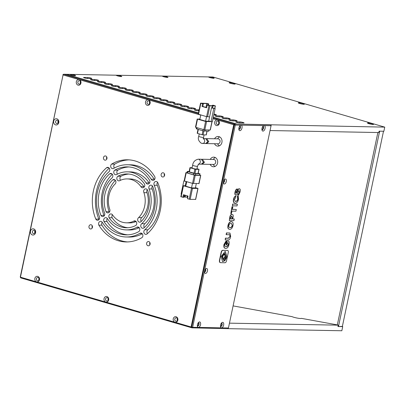 <?xml version="1.0" encoding="UTF-8"?>
<svg xmlns="http://www.w3.org/2000/svg" width="405" height="405" viewBox="0 0 405 405"><rect width="100%" height="100%" fill="white"/><g stroke="black" fill="none" stroke-linecap="round" stroke-linejoin="round"><path stroke-width="0.61" d="M36.399 278.741A1.701 1.428 -88.9 0 0 37.751 280.847A1.701 1.428 -88.9 0 0 39.163 279.551A1.701 1.428 -88.9 0 0 37.812 277.445A1.701 1.428 -88.9 0 0 36.399 278.741M38.996 280.027A1.701 1.428 91.1 0 1 38.86 278.787A1.701 1.428 91.1 0 1 39.027 278.311M200.748 115.101L148.397 99.827A2.835 2.379 91.1 0 1 150.123 103.25A2.835 2.379 91.1 0 1 147.238 105.33A2.835 2.379 91.1 0 1 145.511 101.903A2.835 2.379 91.1 0 1 148.397 99.827L79.208 79.638A2.835 2.379 91.1 0 1 80.934 83.06A2.835 2.379 91.1 0 1 78.049 85.141A2.835 2.379 91.1 0 1 76.322 81.714A2.835 2.379 91.1 0 1 79.208 79.638L63.301 74.996L63.003 75.214L20.503 276.893L20.68 277.248L36.587 281.885A2.835 2.379 -88.9 0 0 39.472 279.809A2.835 2.379 -88.9 0 0 37.746 276.382A2.835 2.379 -88.9 0 0 34.86 278.463A2.835 2.379 -88.9 0 0 36.587 281.885L105.776 302.074A2.835 2.379 91.1 0 1 104.05 298.652A2.835 2.379 91.1 0 1 106.935 296.571A2.835 2.379 91.1 0 1 108.661 299.999A2.835 2.379 91.1 0 1 105.776 302.074L174.965 322.264A2.835 2.379 91.1 0 1 173.239 318.841A2.835 2.379 91.1 0 1 176.124 316.761A2.835 2.379 91.1 0 1 177.851 320.188A2.835 2.379 91.1 0 1 174.965 322.264L191.109 326.977L233.725 124.725L217.586 120.017A2.835 2.379 91.1 0 1 219.313 123.439A2.835 2.379 91.1 0 1 216.422 125.52A2.835 2.379 91.1 0 1 214.696 122.092A2.835 2.379 91.1 0 1 217.586 120.017L213.01 118.68M104.51 212.792A2.496 2.096 91.1 0 1 104.743 214.68A2.496 2.096 91.1 0 1 102.668 216.584A2.496 2.096 91.1 0 1 100.916 215.384A33.995 28.537 91.1 0 1 109.674 173.801A2.496 2.096 91.1 0 1 110.798 173.441A2.496 2.096 91.1 0 1 112.782 176.529A2.496 2.096 91.1 0 1 111.826 178.068A29.038 24.376 -88.9 0 0 104.51 212.792M111.901 173.846L109.674 173.801M99.377 216.493A2.491 2.091 91.1 0 1 99.61 218.376A2.491 2.091 91.1 0 1 97.534 220.269A2.491 2.091 91.1 0 1 95.788 219.075A41.077 34.481 91.1 0 1 106.611 167.721A2.491 2.091 91.1 0 1 107.73 167.361A2.491 2.091 91.1 0 1 109.709 170.439A2.491 2.091 91.1 0 1 108.758 171.978A36.121 30.319 -88.9 0 0 99.377 216.493M108.834 167.761L106.611 167.721M114.985 179.941L112.747 179.901A2.506 2.101 91.1 0 1 113.876 179.536A2.506 2.101 91.1 0 1 115.87 182.635A2.506 2.101 91.1 0 1 114.909 184.184A21.956 18.427 -88.9 0 0 109.659 209.081A2.506 2.101 91.1 0 1 109.897 210.98A2.506 2.101 91.1 0 1 107.811 212.888A2.506 2.101 91.1 0 1 106.049 211.683A26.912 22.589 91.1 0 1 112.747 179.901M150.108 244.18A2.126 1.782 91.1 0 1 148.336 245.8A2.126 1.782 91.1 0 1 146.645 243.172A2.126 1.782 91.1 0 1 148.417 241.552A2.126 1.782 91.1 0 1 150.108 244.18M149.896 244.777A2.126 1.782 91.1 0 1 149.728 243.228A2.126 1.782 91.1 0 1 149.936 242.63M164.602 175.385A2.126 1.782 91.1 0 1 162.835 177.005A2.126 1.782 91.1 0 1 161.144 174.378A2.126 1.782 91.1 0 1 162.911 172.758A2.126 1.782 91.1 0 1 164.602 175.385M164.395 175.983A2.126 1.782 91.1 0 1 164.222 174.433A2.126 1.782 91.1 0 1 164.435 173.841M106.945 158.563A2.126 1.782 91.1 0 1 105.178 160.183A2.126 1.782 91.1 0 1 103.488 157.555A2.126 1.782 91.1 0 1 105.254 155.935A2.126 1.782 91.1 0 1 106.945 158.563M106.738 159.16A2.126 1.782 91.1 0 1 106.566 157.611A2.126 1.782 91.1 0 1 106.773 157.013M92.451 227.357A2.126 1.782 91.1 0 1 90.68 228.977A2.126 1.782 91.1 0 1 88.989 226.344A2.126 1.782 91.1 0 1 90.76 224.724A2.126 1.782 91.1 0 1 92.451 227.357M92.239 227.949A2.126 1.782 91.1 0 1 92.067 226.405A2.126 1.782 91.1 0 1 92.279 225.808M55.617 121.47A1.701 1.428 -88.9 0 0 56.973 123.571A1.701 1.428 -88.9 0 0 58.386 122.275A1.701 1.428 -88.9 0 0 57.034 120.174A1.701 1.428 -88.9 0 0 55.617 121.47M58.138 122.892A1.701 1.428 91.1 0 1 57.93 121.51A1.701 1.428 91.1 0 1 58.173 120.898M32.425 231.538A1.701 1.428 -88.9 0 0 33.777 233.639A1.701 1.428 -88.9 0 0 35.189 232.343A1.701 1.428 -88.9 0 0 33.838 230.243A1.701 1.428 -88.9 0 0 32.425 231.538M34.941 232.961A1.701 1.428 91.1 0 1 34.734 231.579A1.701 1.428 91.1 0 1 34.982 230.966M210.225 159.408A4.814 4.045 91.1 0 1 213.734 157.135A4.814 4.045 91.1 0 1 217.566 163.094A4.814 4.045 91.1 0 1 213.556 166.764A4.814 4.045 91.1 0 1 210.134 164.364M215.101 166.43A4.814 4.045 91.1 0 1 213.212 164.42M214.574 138.768A4.814 4.045 91.1 0 1 218.082 136.495A4.814 4.045 91.1 0 1 221.915 142.454A4.814 4.045 91.1 0 1 217.905 146.124A4.814 4.045 91.1 0 1 214.483 143.724M219.449 145.79A4.814 4.045 91.1 0 1 217.561 143.78M216.235 122.376A1.701 1.428 -88.9 0 0 217.586 124.477A1.701 1.428 -88.9 0 0 219.004 123.181A1.701 1.428 -88.9 0 0 217.652 121.08A1.701 1.428 -88.9 0 0 216.235 122.376M218.837 123.657A1.701 1.428 91.1 0 1 218.7 122.421A1.701 1.428 91.1 0 1 218.867 121.94M147.045 102.187A1.701 1.428 -88.9 0 0 148.402 104.287A1.701 1.428 -88.9 0 0 149.815 102.991A1.701 1.428 -88.9 0 0 148.463 100.891A1.701 1.428 -88.9 0 0 147.045 102.187M149.648 103.467A1.701 1.428 91.1 0 1 149.511 102.232A1.701 1.428 91.1 0 1 149.678 101.756M77.856 81.997A1.701 1.428 -88.9 0 0 79.213 84.098A1.701 1.428 -88.9 0 0 80.625 82.802A1.701 1.428 -88.9 0 0 79.274 80.701A1.701 1.428 -88.9 0 0 77.856 81.997M80.458 83.278A1.701 1.428 91.1 0 1 80.322 82.043A1.701 1.428 91.1 0 1 80.489 81.567M174.773 319.12A1.701 1.428 -88.9 0 0 176.129 321.226A1.701 1.428 -88.9 0 0 177.542 319.93A1.701 1.428 -88.9 0 0 176.19 317.824A1.701 1.428 -88.9 0 0 174.773 319.12M177.375 320.406A1.701 1.428 91.1 0 1 177.238 319.165A1.701 1.428 91.1 0 1 177.405 318.689M105.589 298.93A1.701 1.428 -88.9 0 0 106.94 301.036A1.701 1.428 -88.9 0 0 108.353 299.74A1.701 1.428 -88.9 0 0 107.001 297.634A1.701 1.428 -88.9 0 0 105.589 298.93M108.186 300.216A1.701 1.428 91.1 0 1 108.049 298.976A1.701 1.428 91.1 0 1 108.216 298.5M136.667 227.342A2.496 2.096 91.1 0 1 137.786 226.977A2.496 2.096 91.1 0 1 139.771 230.065A2.496 2.096 91.1 0 1 138.814 231.604A33.995 28.537 91.1 0 1 126.173 234.854A33.995 28.537 91.1 0 1 103.963 221.439A2.496 2.096 91.1 0 1 103.953 218.902A2.496 2.096 91.1 0 1 105.811 217.647A2.496 2.096 91.1 0 1 107.558 218.847A29.038 24.376 -88.9 0 0 126.264 229.898A29.038 24.376 -88.9 0 0 136.667 227.342L138.895 227.382M139.735 233.432A2.491 2.091 91.1 0 1 140.854 233.067A2.491 2.091 91.1 0 1 142.833 236.15A2.491 2.091 91.1 0 1 141.882 237.684A41.077 34.481 91.1 0 1 126.041 241.937A41.077 34.481 91.1 0 1 98.84 225.129A2.491 2.091 91.1 0 1 98.83 222.598A2.491 2.091 91.1 0 1 100.678 221.348A2.491 2.091 91.1 0 1 102.43 222.542A36.121 30.319 -88.9 0 0 126.132 236.981A36.121 30.319 -88.9 0 0 139.735 233.432L141.958 233.472M133.584 221.226A2.506 2.101 91.1 0 1 134.708 220.862A2.506 2.101 91.1 0 1 136.703 223.965A2.506 2.101 91.1 0 1 135.741 225.509A26.912 22.589 91.1 0 1 126.299 227.777A26.912 22.589 91.1 0 1 109.102 217.738A2.506 2.101 91.1 0 1 109.092 215.192A2.506 2.101 91.1 0 1 110.955 213.931A2.506 2.101 91.1 0 1 112.711 215.136A21.956 18.427 -88.9 0 0 126.39 222.816A21.956 18.427 -88.9 0 0 133.584 221.226L135.822 221.267M152.68 186.351A33.995 28.537 91.1 0 1 154.472 208.945A33.995 28.537 91.1 0 1 143.917 227.929A2.496 2.096 91.1 0 1 142.798 228.293A2.496 2.096 91.1 0 1 140.819 226.451A2.496 2.096 91.1 0 1 141.765 223.666A29.038 24.376 -88.9 0 0 150.437 207.765A29.038 24.376 -88.9 0 0 149.086 188.938A2.496 2.096 91.1 0 1 149.07 186.406A2.496 2.096 91.1 0 1 150.928 185.151A2.496 2.096 91.1 0 1 152.68 186.351M144.357 227.524A2.496 2.096 91.1 0 1 144.848 223.722A29.038 24.376 -88.9 0 0 153.515 207.821A29.038 24.376 -88.9 0 0 152.164 188.998A2.496 2.096 91.1 0 1 152.452 185.981M144.848 223.722L141.765 223.666M147.435 233.614A2.491 2.091 91.1 0 1 147.916 229.812A36.121 30.319 -88.9 0 0 159.281 209.501A36.121 30.319 -88.9 0 0 157.297 185.298A2.491 2.091 91.1 0 1 157.58 182.296M144.838 229.756A36.121 30.319 -88.9 0 0 156.203 209.446A36.121 30.319 -88.9 0 0 154.219 185.242A2.491 2.091 91.1 0 1 154.204 182.716A2.491 2.091 91.1 0 1 156.057 181.46A2.491 2.091 91.1 0 1 157.803 182.66A41.077 34.481 91.1 0 1 160.238 210.625A41.077 34.481 91.1 0 1 146.985 234.014A2.491 2.091 91.1 0 1 145.866 234.373A2.491 2.091 91.1 0 1 143.891 232.536A2.491 2.091 91.1 0 1 144.838 229.756L147.916 229.812M147.541 190.051A26.912 22.589 91.1 0 1 148.706 207.259A26.912 22.589 91.1 0 1 140.844 221.834A2.506 2.101 91.1 0 1 139.72 222.198A2.506 2.101 91.1 0 1 137.73 220.35A2.506 2.101 91.1 0 1 138.682 217.551A21.956 18.427 -88.9 0 0 144.671 206.084A21.956 18.427 -88.9 0 0 143.932 192.653A2.506 2.101 91.1 0 1 143.917 190.107A2.506 2.101 91.1 0 1 145.785 188.846A2.506 2.101 91.1 0 1 147.541 190.051M141.269 221.419A2.506 2.101 91.1 0 1 141.765 217.606A21.956 18.427 -88.9 0 0 147.749 206.14A21.956 18.427 -88.9 0 0 147.01 192.709A2.506 2.101 91.1 0 1 147.309 189.672M141.765 217.606L138.682 217.551M149.627 180.296A2.496 2.096 91.1 0 1 149.86 182.184A2.496 2.096 91.1 0 1 147.785 184.088A2.496 2.096 91.1 0 1 146.033 182.888A29.038 24.376 -88.9 0 0 127.332 171.836A29.038 24.376 -88.9 0 0 116.929 174.393A2.496 2.096 91.1 0 1 115.81 174.757A2.496 2.096 91.1 0 1 113.83 172.915A2.496 2.096 91.1 0 1 114.777 170.13A33.995 28.537 91.1 0 1 127.423 166.875A33.995 28.537 91.1 0 1 149.627 180.296M154.75 176.605A2.491 2.091 91.1 0 1 154.983 178.489A2.491 2.091 91.1 0 1 152.913 180.387A2.491 2.091 91.1 0 1 151.166 179.187A36.121 30.319 -88.9 0 0 127.459 164.754A36.121 30.319 -88.9 0 0 113.856 168.303A2.491 2.091 91.1 0 1 112.742 168.662A2.491 2.091 91.1 0 1 110.762 166.825A2.491 2.091 91.1 0 1 111.714 164.045A41.077 34.481 91.1 0 1 127.55 159.798A41.077 34.481 91.1 0 1 154.75 176.605M144.489 183.997A2.506 2.101 91.1 0 1 144.727 185.89A2.506 2.101 91.1 0 1 142.641 187.804A2.506 2.101 91.1 0 1 140.879 186.599A21.956 18.427 -88.9 0 0 127.2 178.914A21.956 18.427 -88.9 0 0 120.012 180.508A2.506 2.101 91.1 0 1 118.883 180.873A2.506 2.101 91.1 0 1 116.898 179.02A2.506 2.101 91.1 0 1 117.85 176.226A26.912 22.589 91.1 0 1 127.291 173.958A26.912 22.589 91.1 0 1 144.489 183.997M58.771 122.599A3.119 2.617 91.1 0 1 55.596 124.887A3.119 2.617 91.1 0 1 53.698 121.12A3.119 2.617 91.1 0 1 56.872 118.832A3.119 2.617 91.1 0 1 58.771 122.599M35.574 232.667A3.119 2.617 91.1 0 1 32.4 234.956A3.119 2.617 91.1 0 1 30.502 231.184A3.119 2.617 91.1 0 1 33.676 228.901A3.119 2.617 91.1 0 1 35.574 232.667M223.439 182.255A1.134 0.602 106.3 0 0 223.449 182.26A1.134 0.602 106.3 0 0 223.535 182.27A1.134 0.602 106.3 0 0 224.365 181.263A1.134 0.602 106.3 0 0 224.081 180.083A1.134 0.602 106.3 0 0 224.071 180.078M204.591 271.684A1.134 0.602 106.3 0 0 204.601 271.689A1.134 0.602 106.3 0 0 204.687 271.699A1.134 0.602 106.3 0 0 205.517 270.692A1.134 0.602 106.3 0 0 205.239 269.512A1.134 0.602 106.3 0 0 205.229 269.512M104.222 215.804A2.496 2.096 91.1 0 1 103.994 215.44A33.995 28.537 91.1 0 1 112.317 174.266M99.088 219.495A2.491 2.091 91.1 0 1 98.866 219.13A41.077 34.481 91.1 0 1 109.239 168.176M109.365 212.119A2.506 2.101 91.1 0 1 109.132 211.739A26.912 22.589 91.1 0 1 115.405 180.372M213.303 159.464A4.814 4.045 91.1 0 1 215.263 157.525M217.652 138.824A4.814 4.045 91.1 0 1 219.616 136.885M127.712 234.834A33.995 28.537 91.1 0 1 107.047 221.494A2.496 2.096 91.1 0 1 107.335 218.482M126.264 229.898L129.342 229.954A29.038 24.376 -88.9 0 0 139.204 227.676M126.132 236.981L129.21 237.036A36.121 30.319 -88.9 0 0 142.282 233.781M127.58 241.927A41.077 34.481 91.1 0 1 101.918 225.185A2.491 2.091 91.1 0 1 102.207 222.183M126.39 222.816L129.473 222.877A21.956 18.427 -88.9 0 0 136.105 221.535M127.843 227.742A26.912 22.589 91.1 0 1 112.18 217.794A2.506 2.101 91.1 0 1 112.479 214.756M117.47 174.115A2.496 2.096 91.1 0 1 117.855 170.186A33.995 28.537 91.1 0 1 128.962 166.956M149.339 183.308A2.496 2.096 91.1 0 1 149.111 182.944A29.038 24.376 -88.9 0 0 130.41 171.892L127.332 171.836M154.467 179.607A2.491 2.091 91.1 0 1 154.244 179.248A36.121 30.319 -88.9 0 0 130.542 164.81L127.459 164.754M114.392 168.009A2.491 2.091 91.1 0 1 114.792 164.106A41.077 34.481 91.1 0 1 129.089 159.864M144.195 187.034A2.506 2.101 91.1 0 1 143.957 186.654A21.956 18.427 -88.9 0 0 130.278 178.969L127.2 178.914M120.563 180.255A2.506 2.101 91.1 0 1 120.928 176.281A26.912 22.589 91.1 0 1 128.831 174.049M198.354 113.567L63.59 74.247L66.288 74.297L198.501 112.873L66.288 74.297L70.521 74.373A2.835 0.344 11.9 0 0 70.065 74.505A2.835 0.344 11.9 0 0 72.151 75.244A2.835 0.344 11.9 0 0 75.133 75.72A2.835 0.344 11.9 0 0 75.568 75.669A2.835 0.344 11.9 0 0 73.826 74.925A2.835 0.344 11.9 0 0 70.521 74.373L116.706 75.224A2.835 0.344 11.9 0 0 116.255 75.355A2.835 0.344 11.9 0 0 118.341 76.094A2.835 0.344 11.9 0 0 121.323 76.57A2.835 0.344 11.9 0 0 121.758 76.515A2.835 0.344 11.9 0 0 120.012 75.775A2.835 0.344 11.9 0 0 116.706 75.224L162.896 76.074A2.835 0.344 11.9 0 0 162.44 76.206A2.835 0.344 11.9 0 0 164.526 76.945A2.835 0.344 11.9 0 0 167.508 77.421A2.835 0.344 11.9 0 0 167.943 77.365A2.835 0.344 11.9 0 0 166.197 76.626A2.835 0.344 11.9 0 0 162.896 76.074L209.081 76.925A2.835 0.344 11.9 0 0 208.631 77.056A2.835 0.344 11.9 0 0 210.711 77.795A2.835 0.344 11.9 0 0 213.693 78.266A2.835 0.344 11.9 0 0 214.134 78.216A2.835 0.344 11.9 0 0 212.387 77.476A2.835 0.344 11.9 0 0 209.081 76.925L212.934 76.996L384.75 127.129L234.257 124.046L233.725 124.725L234.257 124.046L270.054 124.705L236.95 124.092L213.319 117.197L236.95 124.092L234.257 124.046L213.172 117.89M100.916 215.384L103.994 215.44M98.866 219.13L95.788 219.075M106.049 211.683L109.132 211.739M103.963 221.439L107.047 221.494M98.84 225.129L101.918 225.185M109.102 217.738L112.18 217.794M149.086 188.938L152.164 188.998M154.219 185.242L157.297 185.298M143.932 192.653L147.01 192.709M149.111 182.944L146.033 182.888M114.777 170.13L117.855 170.186M154.244 179.248L151.166 179.187M111.714 164.045L114.792 164.106M143.957 186.654L140.879 186.599M117.85 176.226L120.928 176.281M342.367 326.42L337.937 326.541L338.226 325.164L229.453 323.16L228.293 328.668L191.924 327.837L192.643 327.321L191.681 327.144L234.303 124.892L235.264 125.069L192.643 327.321L198.42 327.427A2.835 1.504 -73.7 0 1 197.478 326.531A2.835 1.504 -73.7 0 1 198.718 322.289A2.835 1.504 -73.7 0 1 199.579 321.919A2.835 1.504 -73.7 0 1 200.536 324.704A2.835 1.504 -73.7 0 1 198.42 327.427L221.515 327.848A2.835 1.504 -73.7 0 1 220.573 326.957A2.835 1.504 -73.7 0 1 221.813 322.714A2.835 1.504 -73.7 0 1 222.674 322.345A2.835 1.504 -73.7 0 1 223.631 325.129A2.835 1.504 -73.7 0 1 221.515 327.848L228.44 327.979L271.061 125.727L264.131 125.601A2.835 1.504 -73.7 0 1 265.093 128.38A2.835 1.504 -73.7 0 1 262.972 131.104A2.835 1.504 -73.7 0 1 262.035 130.213A2.835 1.504 -73.7 0 1 263.27 125.965A2.835 1.504 -73.7 0 1 264.131 125.601L241.041 125.175A2.835 1.504 106.3 0 0 240.18 125.54A2.835 1.504 106.3 0 0 238.94 129.787A2.835 1.504 106.3 0 0 239.881 130.678A2.835 1.504 106.3 0 0 241.998 127.955A2.835 1.504 106.3 0 0 241.041 125.175L235.264 125.069L234.834 124.213L234.303 124.892L233.725 124.725L191.109 326.977L191.681 327.144L191.924 327.837L191.347 327.67L191.109 326.977L191.347 327.67L20.68 277.87L20.68 277.248M63.003 75.214L20.25 277.015L20.68 277.87M20.503 276.893L20.25 277.015M63.301 74.996L63.59 74.247L62.871 74.763M338.226 325.164L337.325 324.901L377.865 132.526M238.823 129.139A1.701 0.901 106.3 0 0 239.061 129.291A1.701 0.901 106.3 0 0 239.188 129.306A1.701 0.901 106.3 0 0 240.433 127.793A1.701 0.901 106.3 0 0 240.013 126.026A1.701 0.901 106.3 0 0 239.887 126.006A1.701 0.901 106.3 0 0 239.73 126.026M238.96 129.241A1.701 0.901 -73.7 0 1 238.95 129.241A1.701 0.901 -73.7 0 0 240.175 127.833A1.701 0.901 -73.7 0 0 239.892 126.006M261.919 129.565A1.701 0.901 106.3 0 0 262.156 129.716A1.701 0.901 106.3 0 0 262.283 129.732A1.701 0.901 106.3 0 0 263.528 128.218A1.701 0.901 106.3 0 0 263.108 126.451A1.701 0.901 106.3 0 0 262.977 126.431A1.701 0.901 106.3 0 0 262.825 126.451M262.987 126.431A1.701 0.901 -73.7 0 1 263.265 128.258A1.701 0.901 -73.7 0 1 262.05 129.666A1.701 0.901 -73.7 0 1 262.045 129.666M197.362 325.883A1.701 0.901 106.3 0 0 197.599 326.035A1.701 0.901 106.3 0 0 197.726 326.055A1.701 0.901 106.3 0 0 198.971 324.537A1.701 0.901 106.3 0 0 198.551 322.775A1.701 0.901 106.3 0 0 198.425 322.755A1.701 0.901 106.3 0 0 198.273 322.77M197.498 325.99A1.701 0.901 -73.7 0 1 197.488 325.99A1.701 0.901 -73.7 0 0 198.713 324.582A1.701 0.901 -73.7 0 0 198.435 322.755M220.457 326.308A1.701 0.901 106.3 0 0 220.695 326.46A1.701 0.901 106.3 0 0 220.821 326.481A1.701 0.901 106.3 0 0 222.067 324.962A1.701 0.901 106.3 0 0 221.646 323.195A1.701 0.901 106.3 0 0 221.52 323.18A1.701 0.901 106.3 0 0 221.363 323.195M221.525 323.18A1.701 0.901 -73.7 0 1 221.808 325.007A1.701 0.901 -73.7 0 1 220.593 326.415A1.701 0.901 -73.7 0 1 220.583 326.415M204.591 271.821A1.276 0.673 106.3 0 0 204.677 271.856A1.276 0.673 106.3 0 0 204.773 271.871A1.276 0.673 106.3 0 0 205.705 270.737A1.276 0.673 106.3 0 0 205.391 269.411A1.276 0.673 106.3 0 0 205.3 269.396M205.33 269.401A1.276 0.673 -73.7 0 1 205.578 270.758A1.276 0.673 -73.7 0 1 204.657 271.841A1.276 0.673 -73.7 0 1 204.621 271.836M223.439 182.392A1.276 0.673 106.3 0 0 223.525 182.427A1.276 0.673 106.3 0 0 223.621 182.442A1.276 0.673 106.3 0 0 224.552 181.303A1.276 0.673 106.3 0 0 224.238 179.982A1.276 0.673 106.3 0 0 224.147 179.967M224.178 179.967A1.276 0.673 -73.7 0 1 224.421 181.329A1.276 0.673 -73.7 0 1 223.504 182.407A1.276 0.673 -73.7 0 1 223.469 182.407M205.553 273.416A2.551 1.352 -73.7 0 1 204.702 272.611A2.551 1.352 -73.7 0 1 205.821 268.788A2.551 1.352 -73.7 0 1 206.596 268.459A2.551 1.352 -73.7 0 1 207.456 270.96A2.551 1.352 -73.7 0 1 205.553 273.416M224.395 183.981A2.551 1.352 -73.7 0 1 223.55 183.181A2.551 1.352 -73.7 0 1 224.664 179.359A2.551 1.352 -73.7 0 1 225.438 179.03A2.551 1.352 -73.7 0 1 226.304 181.531A2.551 1.352 -73.7 0 1 224.395 183.981M271.061 125.727L270.631 124.872M227.721 328.495L228.44 327.979M58.305 121.171A1.417 1.19 -88.9 0 0 58.279 122.624M35.108 231.24A1.417 1.19 -88.9 0 0 35.083 232.693M298.799 102.784A3.119 0.375 11.9 0 0 298.298 102.931A3.119 0.375 11.9 0 0 300.591 103.746A3.119 0.375 11.9 0 0 303.871 104.267A3.119 0.375 11.9 0 0 304.352 104.206A3.119 0.375 11.9 0 0 302.434 103.397A3.119 0.375 11.9 0 0 298.799 102.784M367.988 122.973A3.119 0.375 11.9 0 0 367.487 123.12A3.119 0.375 11.9 0 0 369.78 123.935A3.119 0.375 11.9 0 0 373.061 124.456A3.119 0.375 11.9 0 0 373.542 124.396A3.119 0.375 11.9 0 0 371.623 123.581A3.119 0.375 11.9 0 0 367.988 122.973M229.61 82.595A3.119 0.375 11.9 0 0 229.108 82.742A3.119 0.375 11.9 0 0 231.402 83.557A3.119 0.375 11.9 0 0 234.682 84.078A3.119 0.375 11.9 0 0 235.163 84.017A3.119 0.375 11.9 0 0 233.245 83.207A3.119 0.375 11.9 0 0 229.61 82.595M262.693 126.638A1.417 0.749 -73.7 0 1 262.794 126.654A1.417 0.749 -73.7 0 1 263.149 128.127A1.417 0.749 -73.7 0 1 262.111 129.392A1.417 0.749 -73.7 0 1 262.005 129.377A1.417 0.749 -73.7 0 1 261.908 129.332M239.603 126.213A1.417 0.749 -73.7 0 1 239.704 126.228A1.417 0.749 -73.7 0 1 240.054 127.702A1.417 0.749 -73.7 0 1 239.016 128.967A1.417 0.749 -73.7 0 1 238.91 128.952A1.417 0.749 -73.7 0 1 238.813 128.906M80.61 81.906A1.417 1.19 -88.9 0 0 80.59 82.944M218.989 122.28A1.417 1.19 -88.9 0 0 218.968 123.322M149.799 102.095A1.417 1.19 -88.9 0 0 149.779 103.133M112.236 84.63A2.268 0.273 11.9 0 0 112.61 84.559A2.268 0.273 11.9 0 0 111.061 83.962A2.268 0.273 11.9 0 0 108.545 83.551L104.698 83.481A2.268 0.273 11.9 0 0 104.323 83.551A2.268 0.273 11.9 0 0 105.872 84.149A2.268 0.273 11.9 0 0 108.388 84.559L112.236 84.63M91.479 78.575A2.268 0.273 11.9 0 0 91.854 78.504A2.268 0.273 11.9 0 0 90.305 77.907A2.268 0.273 11.9 0 0 87.789 77.497L83.941 77.426A2.268 0.273 11.9 0 0 83.567 77.497A2.268 0.273 11.9 0 0 85.116 78.094A2.268 0.273 11.9 0 0 87.632 78.504L91.479 78.575M98.4 80.595A2.268 0.273 11.9 0 0 98.774 80.524A2.268 0.273 11.9 0 0 97.225 79.927A2.268 0.273 11.9 0 0 94.709 79.517L90.857 79.446A2.268 0.273 11.9 0 0 90.487 79.517A2.268 0.273 11.9 0 0 92.031 80.109A2.268 0.273 11.9 0 0 94.552 80.524L98.4 80.595M105.32 82.61A2.268 0.273 11.9 0 0 105.69 82.539A2.268 0.273 11.9 0 0 104.146 81.947A2.268 0.273 11.9 0 0 101.625 81.537L97.777 81.466A2.268 0.273 11.9 0 0 97.403 81.537A2.268 0.273 11.9 0 0 98.952 82.129A2.268 0.273 11.9 0 0 101.468 82.539L105.32 82.61M119.156 86.65A2.268 0.273 11.9 0 0 119.531 86.579A2.268 0.273 11.9 0 0 117.982 85.981A2.268 0.273 11.9 0 0 115.466 85.571L111.613 85.501A2.268 0.273 11.9 0 0 111.243 85.571A2.268 0.273 11.9 0 0 112.793 86.169A2.268 0.273 11.9 0 0 115.309 86.579L119.156 86.65M126.076 88.67A2.268 0.273 11.9 0 0 126.446 88.599A2.268 0.273 11.9 0 0 124.902 88.001A2.268 0.273 11.9 0 0 122.381 87.591L118.533 87.52A2.268 0.273 11.9 0 0 118.159 87.591A2.268 0.273 11.9 0 0 119.708 88.189A2.268 0.273 11.9 0 0 122.224 88.599L126.076 88.67M132.992 90.69A2.268 0.273 11.9 0 0 133.367 90.614A2.268 0.273 11.9 0 0 131.817 90.021A2.268 0.273 11.9 0 0 129.301 89.611L125.454 89.54A2.268 0.273 11.9 0 0 125.079 89.611A2.268 0.273 11.9 0 0 126.628 90.204A2.268 0.273 11.9 0 0 129.144 90.619L132.992 90.69M139.912 92.704A2.268 0.273 11.9 0 0 140.287 92.634A2.268 0.273 11.9 0 0 138.738 92.041A2.268 0.273 11.9 0 0 136.222 91.626L132.369 91.56A2.268 0.273 11.9 0 0 132 91.631A2.268 0.273 11.9 0 0 133.549 92.224A2.268 0.273 11.9 0 0 136.065 92.634L139.912 92.704M146.833 94.724A2.268 0.273 11.9 0 0 147.207 94.654A2.268 0.273 11.9 0 0 145.658 94.056A2.268 0.273 11.9 0 0 143.137 93.646L139.29 93.575A2.268 0.273 11.9 0 0 138.915 93.646A2.268 0.273 11.9 0 0 140.464 94.243A2.268 0.273 11.9 0 0 142.985 94.654L146.833 94.724M153.753 96.744A2.268 0.273 11.9 0 0 154.123 96.674A2.268 0.273 11.9 0 0 152.574 96.076A2.268 0.273 11.9 0 0 150.058 95.666L146.21 95.595A2.268 0.273 11.9 0 0 145.835 95.666A2.268 0.273 11.9 0 0 147.385 96.263A2.268 0.273 11.9 0 0 149.901 96.674L153.753 96.744M160.669 98.764A2.268 0.273 11.9 0 0 161.043 98.693A2.268 0.273 11.9 0 0 159.494 98.096A2.268 0.273 11.9 0 0 156.978 97.686L153.131 97.615A2.268 0.273 11.9 0 0 152.756 97.686A2.268 0.273 11.9 0 0 154.305 98.283A2.268 0.273 11.9 0 0 156.821 98.693L160.669 98.764M167.589 100.779A2.268 0.273 11.9 0 0 167.964 100.708A2.268 0.273 11.9 0 0 166.415 100.116A2.268 0.273 11.9 0 0 163.898 99.706L160.046 99.635A2.268 0.273 11.9 0 0 159.676 99.706A2.268 0.273 11.9 0 0 161.22 100.298A2.268 0.273 11.9 0 0 163.742 100.708L167.589 100.779M174.509 102.799A2.268 0.273 11.9 0 0 174.879 102.728A2.268 0.273 11.9 0 0 173.33 102.136A2.268 0.273 11.9 0 0 170.814 101.721L166.966 101.65A2.268 0.273 11.9 0 0 166.592 101.721A2.268 0.273 11.9 0 0 168.141 102.318A2.268 0.273 11.9 0 0 170.657 102.728L174.509 102.799M181.425 104.819A2.268 0.273 11.9 0 0 181.799 104.748A2.268 0.273 11.9 0 0 180.25 104.151A2.268 0.273 11.9 0 0 177.734 103.741L173.887 103.67A2.268 0.273 11.9 0 0 173.512 103.741A2.268 0.273 11.9 0 0 175.061 104.338A2.268 0.273 11.9 0 0 177.577 104.748L181.425 104.819M188.345 106.839A2.268 0.273 11.9 0 0 188.72 106.768A2.268 0.273 11.9 0 0 187.171 106.171A2.268 0.273 11.9 0 0 184.655 105.761L180.802 105.69A2.268 0.273 11.9 0 0 180.433 105.761A2.268 0.273 11.9 0 0 181.977 106.358A2.268 0.273 11.9 0 0 184.498 106.768L188.345 106.839M195.266 108.859A2.268 0.273 11.9 0 0 195.635 108.788A2.268 0.273 11.9 0 0 194.091 108.191A2.268 0.273 11.9 0 0 191.57 107.781L187.723 107.71A2.268 0.273 11.9 0 0 187.348 107.781A2.268 0.273 11.9 0 0 188.897 108.373A2.268 0.273 11.9 0 0 191.413 108.788L195.266 108.859M199.133 109.851A2.268 0.273 11.9 0 0 198.49 109.801L194.643 109.73A2.268 0.273 11.9 0 0 194.268 109.801A2.268 0.273 11.9 0 0 195.817 110.393A2.268 0.273 11.9 0 0 198.334 110.803L198.931 110.818M213.81 114.873L216.022 114.914A2.268 0.273 11.9 0 0 216.391 114.843A2.268 0.273 11.9 0 0 213.982 114.058M222.937 116.934A2.268 0.273 11.9 0 0 223.312 116.863A2.268 0.273 11.9 0 0 221.763 116.265A2.268 0.273 11.9 0 0 219.247 115.855L215.399 115.784A2.268 0.273 11.9 0 0 215.025 115.855A2.268 0.273 11.9 0 0 216.574 116.453A2.268 0.273 11.9 0 0 219.09 116.863L222.937 116.934M229.858 118.954A2.268 0.273 11.9 0 0 230.232 118.883A2.268 0.273 11.9 0 0 228.683 118.285A2.268 0.273 11.9 0 0 226.167 117.875L222.315 117.804A2.268 0.273 11.9 0 0 221.945 117.875A2.268 0.273 11.9 0 0 223.494 118.468A2.268 0.273 11.9 0 0 226.01 118.883L229.858 118.954M236.778 120.968A2.268 0.273 11.9 0 0 237.148 120.898A2.268 0.273 11.9 0 0 235.604 120.305A2.268 0.273 11.9 0 0 233.083 119.895L229.235 119.824A2.268 0.273 11.9 0 0 228.86 119.895A2.268 0.273 11.9 0 0 230.41 120.487A2.268 0.273 11.9 0 0 232.931 120.898L236.778 120.968M243.699 122.988A2.268 0.273 11.9 0 0 244.068 122.918A2.268 0.273 11.9 0 0 242.519 122.32A2.268 0.273 11.9 0 0 240.003 121.91L236.155 121.839A2.268 0.273 11.9 0 0 235.781 121.91A2.268 0.273 11.9 0 0 237.33 122.507A2.268 0.273 11.9 0 0 239.846 122.918L243.699 122.988M384.75 127.129L383.879 131.255L379.105 131.169L378.817 132.546L270.044 130.542L271.208 125.039M206.094 143.507L206.575 143.578L208.808 141.694L206.697 138.621L206.216 138.692M206.697 138.621L218.037 138.834A2.481 2.081 91.1 0 1 220.011 141.897A2.481 2.081 91.1 0 1 217.946 143.79L206.575 143.578M203.487 138.566L205.715 138.606L207.831 141.674L205.603 143.562L201.326 143.274C198.577 141.143 197.716 138.834 198.733 136.343L199.245 133.903M211.805 107.73L215.126 108.621L211.476 107.922L211.764 107.927L212.2 105.862L207.198 105.143L209.891 105.821L212.2 105.862M213.779 108.596L211.025 121.667L208.722 120.994L211.476 107.922M215.126 108.621L212.372 121.692L211.025 121.667M212.534 107.943L212.969 105.877L211.774 105.74M209.593 116.863L206.606 116.65L198.227 114.159L200.546 103.153L202.586 103.796L202.029 106.434L206.641 107.781L207.198 105.143M212.969 105.877L215.394 105.897L213.354 105.254L212.584 105.239L213.739 105.578L211.815 105.543M209.446 121.206L205.593 121.151L206.545 116.635M205.593 121.151L199.827 119.47L200.779 114.954M200.546 103.153L207.016 103.402L208.742 103.908L208.504 105.052M206.54 104.89L206.818 103.558L207.973 103.893L207.76 104.91M212.519 105.553L212.584 105.239M206.682 107.583L202.799 106.449L203.356 103.807L202.201 103.472L206.818 103.558M202.029 106.434L202.799 106.449M202.586 103.796L203.356 103.807M199.928 118.999L197.524 119.111L205.593 121.47L212.028 121.682M207.973 103.893L208.742 103.908M205.968 107.376L206.494 104.89L207.37 105.143M207.608 105.108L208.54 105.32M211.942 121.743L210.205 129.995L204.814 129.899L195.782 127.367L197.524 119.111M207.755 105.153L206.494 104.89M208.57 105.178L208.904 105.427M208.955 105.184L207.649 104.91M209.243 129.98L208.757 131.225L202.834 130.8L196.222 128.775L196.476 127.57M202.94 130.83L202.12 134.744L197.508 133.397L198.328 129.489M206.18 134.885L203.082 134.916L203.897 131.048M202.12 134.744L203.082 134.916M342.326 326.617L383.494 131.25L379.647 131.179L338.474 326.546L342.326 326.617M337.967 326.4L338.474 326.546M201.776 164.141L202.257 164.217L204.459 162.329L202.318 159.261L201.837 159.327M202.318 159.261L213.688 159.469A2.481 2.081 91.1 0 1 215.662 162.537A2.481 2.081 91.1 0 1 213.597 164.425L202.257 164.217M196.506 169.093A2.481 0.299 11.9 0 0 196.916 169.012L197.493 166.263A2.481 0.299 11.9 0 1 197.088 166.339A2.481 0.299 11.9 0 1 193.848 165.761A2.481 0.299 11.9 0 1 192.643 165.24L192.061 167.989A2.481 0.299 11.9 0 0 193.757 168.642A2.481 0.299 11.9 0 0 196.506 169.093M198.546 164.116A2.481 2.081 91.1 0 0 200.267 162.253A2.481 2.081 91.1 0 0 198.88 159.297A2.481 2.081 91.1 0 0 198.293 159.185L201.346 159.241L203.482 162.314L201.275 164.197L198.511 164.147M184.199 180.924L183.85 180.919L181.096 193.985L181.389 194.071M183.85 180.919L186.158 181.592L185.287 185.718L183.151 185.703L192.491 188.371L197.999 188.446L195.443 187.657M184.452 196.865L185.181 197.078L185.551 195.331M184.822 195.119L184.412 197.068L183.703 197.053M186.422 181.597L186.158 181.592M185.865 185.728L185.287 185.718M184.153 194.927L183.637 197.367L180.832 196.708L183.151 185.703M196.298 183.607L195.382 187.95L191.535 187.88L185.768 186.199L186.72 181.683M187.323 197.179L185.181 197.078M187.368 195.863L187.105 197.113M195.58 199.387L190.173 199.376L187.48 198.698L188.036 196.06L183.424 194.714L182.868 197.351M192.486 183.364L191.535 187.88M184.472 181.025L184.164 180.888L185.905 172.631L194.284 175.127L192.547 183.379L184.472 181.025L186.214 172.773M198.916 183.566L192.547 183.379M187.723 197.554L187.272 197.422L187.586 195.929M186.978 172.626L185.905 172.631M193.509 183.556L195.245 175.299L200.637 175.4L198.895 183.657M200.637 175.4L199.751 175.036M189.155 171.411L187.231 171.426L186.943 172.803L193.555 174.828L199.716 175.208L200.004 173.831L198.212 173.213M195.245 175.299L194.284 175.127M187.231 171.426L193.848 173.451L200.004 173.831M198.06 173.411L194.962 173.441L189.079 171.781L189.95 167.655L192.132 167.67M194.962 173.441L195.833 169.315L199.027 169.351L196.982 168.703M189.388 171.923L190.259 167.791L194.871 169.138L194 173.264M190.259 167.791L189.95 167.655M195.833 169.315L194.871 169.138M197.351 325.655A1.417 0.749 106.3 0 0 197.448 325.696A1.417 0.749 106.3 0 0 197.554 325.711A1.417 0.749 106.3 0 0 198.592 324.451A1.417 0.749 106.3 0 0 198.242 322.977A1.417 0.749 106.3 0 0 198.141 322.962M221.231 323.387A1.417 0.749 -73.7 0 1 221.338 323.403A1.417 0.749 -73.7 0 1 221.687 324.876A1.417 0.749 -73.7 0 1 220.649 326.136A1.417 0.749 -73.7 0 1 220.543 326.121A1.417 0.749 -73.7 0 1 220.447 326.081M337.325 324.901L301.355 318.34A4.956 0.597 -168.1 0 1 301.355 318.345A4.956 0.597 -168.1 0 1 300.54 318.502A4.956 0.597 -168.1 0 1 296.08 317.844A4.956 0.597 -168.1 0 1 292.061 316.644L233.093 305.897M39.148 278.65A1.417 1.19 -88.9 0 0 39.128 279.693M177.527 319.029A1.417 1.19 -88.9 0 0 177.506 320.072M108.337 298.839A1.417 1.19 -88.9 0 0 108.317 299.882M228.293 328.668L341.84 330.753L342.711 326.627M226.284 241.102L224.198 244.549C223.752 247.015 224.269 248.305 225.752 248.427C227.321 248.361 228.4 247.06 228.987 244.529C229.367 242.742 229.26 241.598 228.673 241.112L226.957 241.076L226.132 244.984L226.78 244.995L227.261 242.701L228.035 242.716L228.374 244.483C228 245.916 227.256 246.655 226.137 246.706C225.064 246.615 224.633 245.901 224.841 244.564L225.904 242.894L226.051 241.036L223.965 244.483C223.519 246.944 224.036 248.235 225.524 248.361M225.195 248.311L225.752 248.427M228.673 241.112L226.724 241.01L226.132 244.984M228.374 244.483L228.142 244.417C227.767 245.85 227.023 246.589 225.904 246.64L225.62 246.599M227.802 242.651L228.142 244.417M229.235 234.753C230.065 234.723 230.334 235.315 230.05 236.53L228.496 238.267L225.595 238.211L225.236 239.932L227.899 239.983C229.286 240.079 230.207 238.945 230.663 236.581L229.979 233.093L226.471 232.915L226.106 234.637L229.62 234.794M229.858 233.062L229.088 232.961M229.321 233.032L226.471 232.915M226.699 232.981L226.339 234.703M230.05 236.53L228.268 238.196L225.367 238.145L225.236 239.932M229.007 234.687C229.832 234.657 230.106 235.249 229.817 236.464M228.212 225.494C227.757 227.934 228.288 229.225 229.812 229.372C231.326 229.281 232.384 228.015 232.981 225.585C233.412 223.145 232.89 221.854 231.427 221.707C229.873 221.844 228.8 223.109 228.212 225.494L227.985 225.428C227.524 227.863 228.061 229.159 229.579 229.306M229.26 229.255L229.812 229.372M231.716 221.753L231.194 221.641C229.64 221.778 228.572 223.044 227.985 225.428M232.379 225.57L231.569 223.54L231.058 223.464C229.913 223.489 229.184 224.173 228.855 225.509C228.633 226.846 229.073 227.559 230.172 227.65C231.301 227.625 232.035 226.932 232.379 225.57L231.452 223.509M229.746 227.575L229.944 227.585C231.068 227.559 231.807 226.866 232.151 225.504M231.599 221.717L231.194 221.641M229.635 227.539L229.944 227.585M233.022 217.313C233.452 215.404 233.148 214.463 232.106 214.493C231.108 214.447 230.41 215.374 230.015 217.257L229.311 220.588L233.928 220.674L234.282 218.989L232.673 218.963L233.022 217.313M232.379 214.508L231.878 214.422C230.875 214.382 230.182 215.303 229.782 217.191L229.311 220.588M230.308 218.918L232.009 218.948L232.288 217.622L231.741 216.209L230.592 217.591L230.308 218.918M231.999 216.235L231.741 216.209M232.273 214.468L231.878 214.422M234.282 218.989L232.688 218.897M230.323 218.857L231.776 218.882L232.055 217.556L231.513 216.143M236.292 209.461L232.318 209.39L232.855 206.849L231.979 206.768L230.774 213.643L231.422 213.653L231.954 211.111L235.933 211.182L236.292 209.461L232.333 209.324M232.855 206.849L231.979 206.768M232.212 206.833L230.774 213.643M237.396 204.231L232.546 204.079L232.419 205.831L237.041 205.917L237.396 204.231L232.546 204.079M232.774 204.15L232.419 205.831M235.943 196.081C234.859 196.445 234.11 197.569 233.7 199.452C233.295 201.796 233.827 203.042 235.305 203.189C236.849 203.097 237.907 201.857 238.484 199.473L238.378 196.303L237.497 196.288L237.943 199.068C237.558 200.617 236.819 201.406 235.72 201.432L235.199 201.356L234.389 199.361L235.589 197.761L235.71 196.01C234.627 196.374 233.882 197.503 233.467 199.387C233.062 201.731 233.599 202.976 235.077 203.123M234.763 203.072L235.305 203.189M238.378 196.303L237.264 196.222L237.715 198.997C237.33 200.551 236.586 201.341 235.487 201.366L235.087 201.315M239.507 188.816L239.35 188.806C238.621 188.796 237.912 189.834 237.229 191.935L236.272 193.281L235.923 192.086L237.006 190.633L237.35 188.988C236.358 189.256 235.659 190.299 235.249 192.112C234.87 193.975 235.087 194.952 235.902 195.038C236.641 195.22 237.35 194.213 238.029 192.021L239.046 190.563L239.406 192.223L237.694 195.25L238.51 195.266L240.064 191.985C240.509 189.859 240.271 188.801 239.35 188.806L239.122 188.74C238.388 188.725 237.684 189.768 236.996 191.864L236.019 193.215M239.395 188.776L239.122 188.74M237.35 188.988L237.122 188.917C236.13 189.191 235.427 190.228 235.016 192.046C234.637 193.909 234.859 194.881 235.675 194.967M235.629 194.962L235.902 195.038M239.406 192.223L237.694 195.25M238.813 190.497L239.178 192.157M224.851 262.754C225.686 262.759 226.263 262.02 226.577 260.531L228.228 252.71C228.536 251.221 228.278 250.467 227.443 250.442L223.069 250.361C222.234 250.356 221.656 251.095 221.338 252.583L219.692 260.405C219.464 261.893 219.809 262.653 220.725 262.678L224.851 262.754M227.605 250.457L222.836 250.295C222.001 250.285 221.429 251.029 221.11 252.517L219.459 260.339C219.237 261.827 219.581 262.587 220.492 262.612M220.3 262.592L220.725 262.678M224.426 254.375C222.553 255.773 222.254 257.195 223.525 258.648C225.398 257.251 225.701 255.828 224.426 254.375L224.603 254.401M223.352 258.623L223.297 258.582C225.17 257.185 225.469 255.763 224.198 254.31M225.418 257.585L226.111 258.673L226.805 256.608L225.418 251.632L225.008 251.571L221.115 256.507L222.502 261.483L224.248 261.073L223.965 259.402L223.074 259.544L222.234 256.527L224.846 253.57L225.686 256.588L225.307 257.539M225.256 258.218C224.218 258.992 224.051 259.787 224.755 260.592C225.798 259.818 225.965 259.028 225.256 258.218L225.352 258.233M226.046 258.238L226.572 256.542L225.296 251.606M222.391 261.443L224.016 261.002L223.737 259.337M222.963 259.504L222.001 256.456L224.365 253.464L224.724 253.54M227.494 250.417L227.215 250.376M224.527 260.526C225.565 259.752 225.732 258.957 225.028 258.152M108.545 83.551L108.332 84.559M104.637 83.769L104.698 83.481M83.881 77.714L83.941 77.426M87.789 77.497L87.576 78.504M90.796 79.729L90.857 79.446M94.709 79.517L94.497 80.519M97.716 81.749L97.777 81.466M101.625 81.537L101.412 82.539M111.552 85.789L111.613 85.501M115.466 85.571L115.253 86.579M118.473 87.809L118.533 87.52M122.381 87.591L122.173 88.594M125.393 89.824L125.454 89.54M129.301 89.611L129.089 90.614M132.314 91.844L132.369 91.56M136.222 91.626L136.009 92.634M139.229 93.864L139.29 93.575M143.137 93.646L142.93 94.654M146.149 95.884L146.21 95.595M150.058 95.666L149.845 96.674M153.07 97.899L153.131 97.615M156.978 97.686L156.765 98.688M159.985 99.919L160.046 99.635M163.898 99.706L163.686 100.708M166.906 101.939L166.966 101.65M170.814 101.721L170.601 102.728M173.826 103.958L173.887 103.67M177.734 103.741L177.522 104.748M180.741 105.978L180.802 105.69M184.655 105.761L184.442 106.768M187.662 107.993L187.723 107.71M191.57 107.781L191.357 108.783M194.582 110.013L194.643 109.73M198.49 109.801L198.278 110.803M215.339 116.073L215.399 115.784M219.247 115.855L219.034 116.858M222.259 118.088L222.315 117.804M226.167 117.875L225.955 118.878M229.174 120.108L229.235 119.824M233.083 119.895L232.875 120.898M236.095 122.128L236.155 121.839M240.003 121.91L239.79 122.918M204.095 134.936L203.583 137.366A2.481 0.299 -168.1 0 1 203.173 137.447A2.481 0.299 -168.1 0 1 199.685 136.794A2.481 0.299 -168.1 0 1 198.733 136.343M203.518 138.799A2.481 2.081 91.1 0 1 204.616 141.613A2.481 2.081 91.1 0 1 202.551 143.507M207.568 116.827L209.891 105.821M215.278 105.918L214.731 108.505M206.606 116.65L208.929 105.644M198.536 114.296L200.855 103.29M204.814 129.899L206.555 121.642M205.593 121.47L203.852 129.721M197.108 127.757L196.835 129.053M203.107 129.504L202.834 130.8M205.021 129.904L204.758 131.154M209.02 129.975L208.757 131.225M206.955 131.195L206.16 134.976M183.46 185.839L181.141 196.85M191.53 188.198L189.211 199.204M197.883 188.472L195.559 199.478M190.173 199.376L192.491 188.371M199.483 175.254L199.771 173.877M195.478 175.178L195.767 173.806M193.555 174.828L193.848 173.451M187.561 173.077L187.849 171.705M198.911 169.371L198.04 173.497M215.394 105.897L214.837 108.535M210.322 129.975L212.058 121.718M195.473 127.231L197.215 118.974M206.277 134.951L207.066 131.195M197.2 133.26L198.015 129.392M203.583 137.366L203.578 139.021L203.062 138.631M198.202 164.141L198.612 164.065L197.493 166.263M195.676 199.457L197.999 188.446M200.753 175.38L199.012 183.632M199.027 169.351L198.156 173.477M198.293 159.185C194.977 159.935 193.094 161.954 192.643 165.24"/></g></svg>
